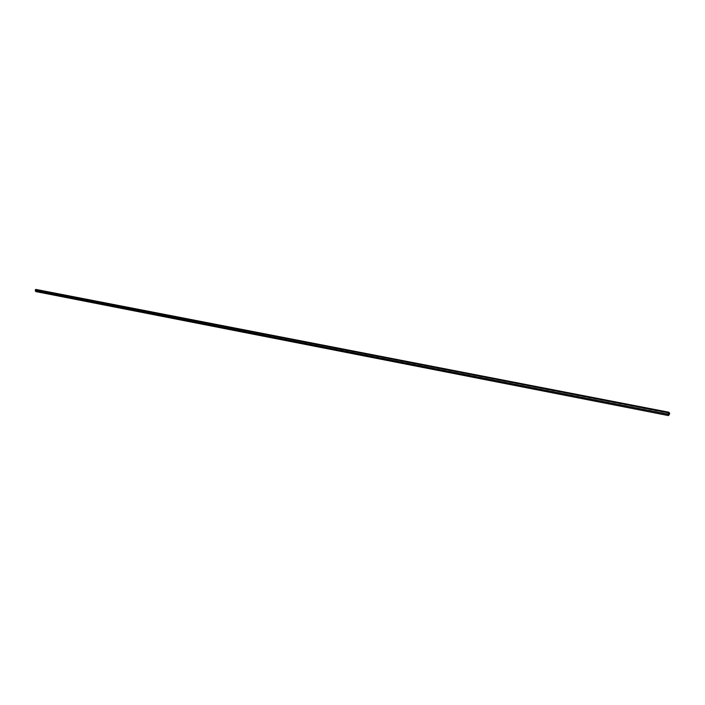 <?xml version="1.0" encoding="UTF-8"?>
<svg xmlns="http://www.w3.org/2000/svg" width="705" height="705" viewBox="0 0 705 705"><rect width="100%" height="100%" fill="white"/><g stroke="black" fill="none" stroke-linecap="round" stroke-linejoin="round"><path stroke-width="0.53" stroke-dasharray="3.52 2.64" d="M35.752 291.57L36.748 290.187L35.752 289.64L35.462 290.689L668.349 414.258M35.276 290.654L35.735 289.632L36.722 290.037L36.466 291.147L669.168 414.848L36.466 291.147L36.792 289.825L35.823 289.42M669.045 414.69L36.308 291.033L669.045 414.699M35.735 289.632L668.728 412.575L35.735 289.632M35.638 289.729L668.631 412.742L35.638 289.711M36.713 290.046L669.538 413.086M669.556 413.297L36.757 290.178L669.547 413.306M36.722 290.037L669.494 413.068M36.792 289.825L669.635 412.733M36.916 290.293L669.679 413.438"/><path stroke-width="1.06" d="M668.745 412.601L668.49 415.589L669.547 413.306L668.745 412.601L669.547 413.077L669.168 414.84L669.679 413.438L668.807 412.222L668.19 414.232L668.728 412.575M668.349 414.267L35.268 290.654L668.181 414.24M35.268 290.654L35.752 291.57L668.49 415.589M668.763 412.222L35.453 289.685L35.276 290.654L668.19 414.232M35.453 289.685L668.481 412.698M35.779 289.402L668.807 412.222"/></g></svg>
